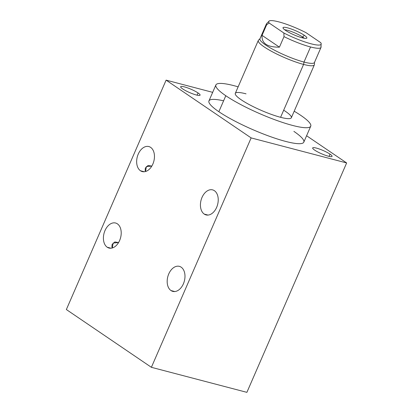 <?xml version="1.0" encoding="UTF-8"?>
<svg xmlns="http://www.w3.org/2000/svg" width="413" height="413" viewBox="0 0 413 413"><rect width="100%" height="100%" fill="white"/><g stroke="black" fill="none" stroke-linecap="round" stroke-linejoin="round"><path stroke-width="0.62" d="M346.641 162.949L251.14 137.911L166.109 80.137L212.674 92.347L166.109 80.137L66.359 309.543L151.39 367.312L246.891 392.35L346.641 162.949L251.14 137.911L151.39 367.312L251.14 137.911L166.109 80.137L66.359 309.543L151.39 367.312L246.891 392.35L346.641 162.949L306.596 135.743L346.641 162.949M314.701 150.141A10.568 1.807 23.5 0 0 328.34 156.207A10.568 1.807 23.5 0 0 330.033 154.163A10.568 1.807 23.5 0 0 316.394 148.091A10.568 1.807 23.5 0 0 314.701 150.141A10.568 1.807 23.5 0 0 325.181 155.216A10.568 1.807 23.5 0 0 332.062 156.367A10.568 1.807 23.5 0 0 330.033 154.163L329.068 156.388L330.033 154.163A10.568 1.807 23.5 0 0 319.554 149.088A10.568 1.807 23.5 0 0 312.677 147.937A10.568 1.807 23.5 0 0 314.701 150.141M182.711 88.929A10.568 1.807 23.5 0 0 196.351 94.995A10.568 1.807 23.5 0 0 198.049 92.946A10.568 1.807 23.5 0 0 184.404 86.88A10.568 1.807 23.5 0 0 182.711 88.929A10.568 1.807 23.5 0 0 193.196 93.999A10.568 1.807 23.5 0 0 200.073 95.15A10.568 1.807 23.5 0 0 198.049 92.946L197.078 95.176L198.049 92.946A10.568 1.807 23.5 0 0 187.564 87.876A10.568 1.807 23.5 0 0 180.688 86.725A10.568 1.807 23.5 0 0 182.711 88.929M223.593 100.813A51.718 8.849 23.5 0 0 218.854 111.706A51.718 8.849 23.5 0 0 285.605 141.406A51.718 8.849 23.5 0 0 293.891 131.38M204.249 214.089A12.937 8.559 -75.3 0 0 206.051 214.915A12.937 8.559 -75.3 0 0 217.176 205.994A12.937 8.559 -75.3 0 0 214.414 190.708A12.937 8.559 104.7 0 1 216.644 207.367A12.937 8.559 104.7 0 1 204.249 214.089A12.937 8.559 104.7 0 1 202.019 197.429A12.937 8.559 104.7 0 1 214.414 190.708A12.937 8.559 -75.3 0 0 212.612 189.882A12.937 8.559 -75.3 0 0 201.482 198.808A12.937 8.559 -75.3 0 0 204.249 214.089L208.023 215.08L204.249 214.089M181.162 267.175A12.937 8.559 104.7 0 1 183.393 283.834A12.937 8.559 104.7 0 1 170.997 290.561A12.937 8.559 104.7 0 1 168.767 273.896A12.937 8.559 104.7 0 1 181.162 267.175A12.937 8.559 -75.3 0 0 179.361 266.349A12.937 8.559 -75.3 0 0 168.236 275.275A12.937 8.559 -75.3 0 0 170.997 290.561L174.776 291.547L170.997 290.561A12.937 8.559 -75.3 0 0 172.799 291.382A12.937 8.559 -75.3 0 0 183.93 282.461A12.937 8.559 -75.3 0 0 181.162 267.175M150.642 147.379A12.937 8.559 104.7 0 1 152.867 164.038A12.937 8.559 104.7 0 1 140.472 170.76A12.937 8.559 104.7 0 1 138.241 154.101A12.937 8.559 104.7 0 1 150.642 147.379A12.937 8.559 -75.3 0 0 148.835 146.553A12.937 8.559 -75.3 0 0 137.71 155.479A12.937 8.559 -75.3 0 0 140.472 170.76A12.937 8.559 -75.3 0 0 142.273 171.586A12.937 8.559 -75.3 0 0 153.404 162.665A12.937 8.559 -75.3 0 0 150.642 147.379M117.39 223.846A12.937 8.559 104.7 0 1 119.62 240.505A12.937 8.559 104.7 0 1 107.225 247.227A12.937 8.559 104.7 0 1 104.995 230.568A12.937 8.559 104.7 0 1 117.39 223.846A12.937 8.559 -75.3 0 0 115.588 223.02A12.937 8.559 -75.3 0 0 104.458 231.946A12.937 8.559 -75.3 0 0 107.225 247.227L110.999 248.218L107.225 247.227A12.937 8.559 -75.3 0 0 109.027 248.053A12.937 8.559 -75.3 0 0 120.157 239.132A12.937 8.559 -75.3 0 0 117.39 223.846M144.251 171.751L140.472 170.76L144.251 171.751M145.557 171.503L146.367 166.604L151.824 166.078L148.055 165.484L145.319 168.065L145.154 170.822M112.305 247.976L113.121 243.071L118.577 242.545L114.809 241.951L112.073 244.532L111.908 247.289M310.746 126.192L303.803 142.165A51.718 8.849 -156.5 0 1 270.148 136.533A51.718 8.849 -156.5 0 1 218.854 111.706A51.718 8.849 -156.5 0 1 208.942 100.922L215.891 84.949A51.718 8.849 23.5 0 0 225.803 95.733L218.854 111.706L225.803 95.733A51.718 8.849 23.5 0 0 277.092 120.56A51.718 8.849 23.5 0 0 310.746 126.192A51.718 8.849 23.5 0 0 300.834 115.408A51.718 8.849 23.5 0 0 294.19 111.211A51.718 8.849 23.5 0 1 300.834 115.408A51.718 8.849 23.5 0 1 292.549 125.428A51.718 8.849 23.5 0 1 225.803 95.733A51.718 8.849 23.5 0 1 238.141 86.838A51.718 8.849 23.5 0 0 215.891 84.949M283.679 110.199A30.562 5.23 -156.5 0 1 280.592 117.307A30.562 5.23 -156.5 0 1 241.151 99.76A30.562 5.23 -156.5 0 1 246.045 93.834M258.285 40.505A30.562 5.23 23.5 0 0 273.045 52.131A30.562 5.23 23.5 0 0 303.586 64.423L280.592 117.307A30.562 5.23 -156.5 0 1 250.051 105.016A30.562 5.23 -156.5 0 1 235.291 93.384L258.285 40.505M303.586 64.423A30.562 5.23 -156.5 0 1 272.244 51.708A30.562 5.23 -156.5 0 1 258.481 40.216L260.138 38.523A29.715 5.085 23.5 0 0 273.525 49.694A29.715 5.085 23.5 0 0 303.994 62.058L303.586 64.423L303.994 62.058A29.715 5.085 23.5 0 0 314.525 62.172L314.417 64.536A30.562 5.23 -156.5 0 1 303.586 64.423A30.562 5.23 23.5 0 0 314.339 64.877L291.346 117.757A30.562 5.23 -156.5 0 1 280.592 117.307L303.586 64.423M321.009 47.407A29.715 5.085 -156.5 0 1 310.555 46.968A29.715 5.085 -156.5 0 1 284.005 36.628L283.855 33.004A28.564 4.889 23.5 0 0 311.087 43.809A28.564 4.889 23.5 0 0 320.746 42.678L306.028 32.679A28.564 4.889 23.5 0 0 278.796 21.874A28.564 4.889 23.5 0 0 269.142 23.009L283.855 33.004A28.564 4.889 23.5 0 0 321.123 43.396L321.009 47.407L314.448 62.497A29.715 5.085 -156.5 0 1 303.994 62.058L310.555 46.968A29.715 5.085 23.5 0 0 321.009 47.407A29.715 5.085 23.5 0 0 320.896 46.302M321.123 43.396A28.564 4.889 23.5 0 0 320.746 42.678L306.028 32.679A28.564 4.889 23.5 0 0 269.369 20.893A28.564 4.889 23.5 0 0 269.142 23.009L266.622 24.821A29.715 5.085 -156.5 0 1 266.509 23.711A29.715 5.085 23.5 0 0 266.622 24.821L262.043 35.358C261.496 43.339 267.288 47.273 279.425 47.165L284.005 36.628A29.715 5.085 23.5 0 0 310.555 46.968L303.994 62.058A29.715 5.085 -156.5 0 1 274.299 50.107A29.715 5.085 -156.5 0 1 259.947 38.801L266.509 23.711L269.369 20.893M285.528 30.376A12.979 2.22 -156.5 0 1 287.608 27.857A12.979 2.22 -156.5 0 1 304.355 35.312A12.979 2.22 -156.5 0 1 302.275 37.826A12.979 2.22 -156.5 0 1 285.528 30.376A12.979 2.22 23.5 0 0 297.819 36.39A12.979 2.22 23.5 0 0 306.694 38.192A12.979 2.22 23.5 0 0 304.355 35.312A12.979 2.22 23.5 0 0 290.917 28.879A12.979 2.22 23.5 0 0 283.013 27.898A12.979 2.22 23.5 0 0 285.528 30.376M301.888 37.722L304.355 35.312L301.888 37.722M269.142 23.009L283.855 33.004L284.005 36.628L279.425 47.165L262.043 35.358L266.622 24.821L269.142 23.009M279.425 47.165C267.288 47.273 261.496 43.339 262.043 35.358L279.425 47.165M304.19 38.249A11.734 2.008 23.5 0 0 302.61 37.015A11.734 2.008 23.5 0 0 284.676 29.767"/></g></svg>
